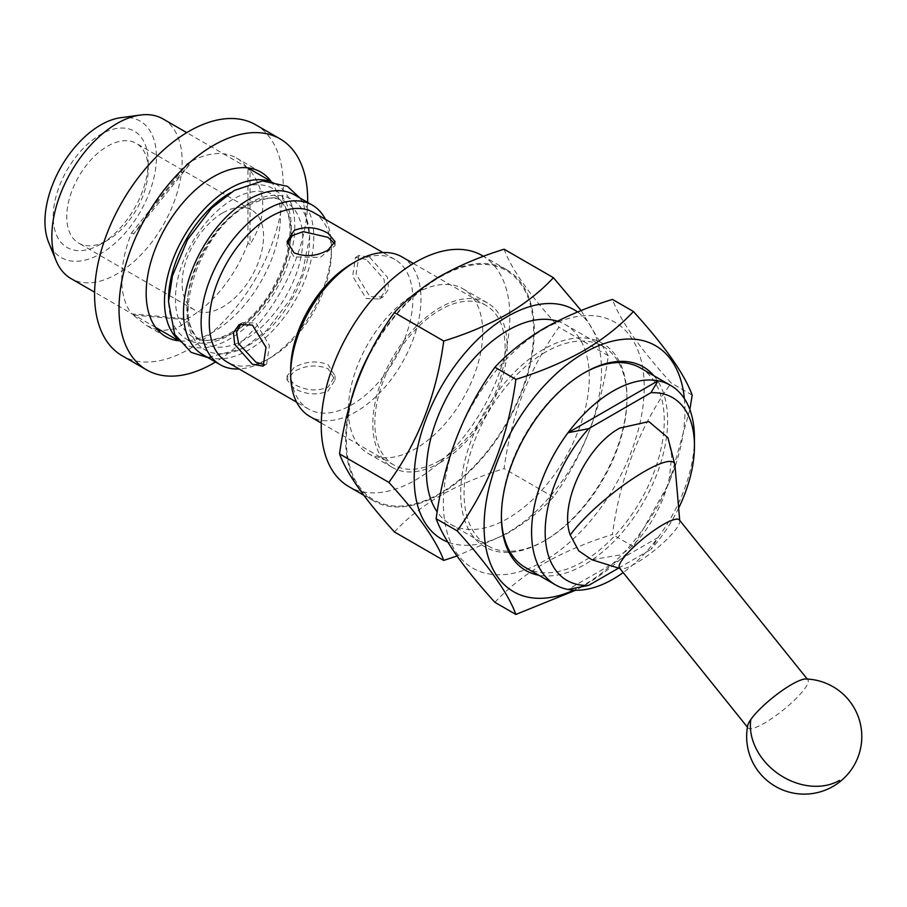 <?xml version="1.0" encoding="UTF-8"?>
<svg xmlns="http://www.w3.org/2000/svg" width="907" height="907" viewBox="0 0 907 907"><rect width="100%" height="100%" fill="white"/><g stroke="black" fill="none" stroke-linecap="round" stroke-linejoin="round"><path stroke-width="0.68" stroke-dasharray="4.54 3.4" d="M255.604 124.747A133.397 77.016 -60 0 1 276.057 231.636A133.397 77.016 -60 0 1 188.917 349.184A133.397 77.016 -60 0 1 122.218 355.793M247.951 243.201A95.008 54.851 -60 0 1 188.917 317.835A95.008 54.851 -60 0 1 187.159 318.822L131.628 313.867A95.008 54.851 -60 0 1 131.628 232.816L187.159 163.736A95.008 54.851 -60 0 1 188.917 162.693A95.008 54.851 -60 0 1 236.41 157.988A95.008 54.851 -60 0 1 247.951 169.167L247.951 243.201L250.037 244.402L250.037 170.369C266.998 192.42 266.998 217.102 250.037 244.402M250.037 170.369L247.951 169.167M270.819 181.026A95.008 54.851 -60 0 1 271.862 258.676A95.008 54.851 -60 0 1 213.338 331.939A95.008 54.851 -60 0 1 178.554 340.817M189.246 164.938L133.714 234.017C153.056 206.921 171.559 183.894 189.246 164.938L187.159 163.736M133.714 234.017L131.628 232.816M157.795 330.08L146.877 325.704L131.628 313.867M133.714 315.069L189.246 320.035L176.083 328.753L161.231 330.67M189.246 320.035L187.159 318.822M307.643 202.431A133.397 77.016 -60 0 1 215.515 362.006M233.201 332.54A81.687 47.164 120 0 0 284.843 265.898A81.687 47.164 120 0 0 279.458 199.189A81.687 47.164 120 0 0 233.201 199.143A81.687 47.164 120 0 0 178.396 276.442A81.687 47.164 120 0 0 198.61 339.229A81.687 47.164 120 0 0 233.201 332.54M245.049 205.98A81.687 47.164 -60 0 1 279.639 199.291A81.687 47.164 -60 0 1 299.854 262.078A81.687 47.164 -60 0 1 245.049 339.377A81.687 47.164 -60 0 1 198.792 339.32A81.687 47.164 -60 0 1 193.406 272.622A81.687 47.164 -60 0 1 245.049 205.98M294.684 194.96A92.129 53.184 -60 0 1 308.811 268.778A92.129 53.184 -60 0 1 248.631 349.966A92.129 53.184 -60 0 1 202.567 354.524M313.527 212.487A86.369 49.862 -60 0 1 331.418 252.021A86.369 49.862 -60 0 1 270.343 357.8L266.273 360.147A92.129 53.184 -60 0 1 239.119 368.979M325.488 219.392A92.129 53.184 -60 0 1 331.418 247.316A92.129 53.184 -60 0 1 266.273 360.147L270.343 357.8A86.369 49.862 -60 0 1 227.158 362.074M351.769 263.778A86.369 49.862 -60 0 1 394.953 259.493A86.369 49.862 -60 0 1 408.195 328.708A86.369 49.862 -60 0 1 351.769 404.817A86.369 49.862 -60 0 1 308.584 409.091A86.369 49.862 -60 0 1 290.693 369.557M294.095 388.332L287.065 379.931L294.095 371.519C305.387 365.226 316.702 364.308 328.017 368.741L335.046 379.931L328.017 391.098C316.69 395.565 305.387 394.636 294.095 388.332M294.095 367.596L287.065 375.929L294.095 384.239C305.387 390.611 316.702 391.597 328.017 387.187L335.046 375.929L328.017 364.648C316.69 360.272 305.387 361.258 294.095 367.596M334.649 243.654L335.046 245.638L320.205 257.418L294.095 256.93L287.065 245.638L287.236 243.632M240.99 323.742L242.645 322.586L255.933 323.028L269.413 345.397L266.635 364.138L264.719 364.784M401.903 256.862A92.129 53.184 -60 0 1 416.03 330.681A92.129 53.184 -60 0 1 355.839 411.869A92.129 53.184 -60 0 1 309.775 416.426M439.986 460.45A92.129 53.184 -60 0 1 393.921 465.008A92.129 53.184 -60 0 1 379.806 391.189A92.129 53.184 -60 0 1 439.986 310.001A92.129 53.184 -60 0 1 486.05 305.444A92.129 53.184 -60 0 1 500.165 379.262A92.129 53.184 -60 0 1 439.986 460.45M369.727 257.327L387.448 277.247L388.672 289.016L382.935 296.997L369.727 296.51L356.111 274.209L358.945 255.434L369.727 257.327M366.179 259.368L355.476 257.441L352.698 276.17L366.179 298.55L379.466 298.993L385.271 290.977L384.035 279.22L366.179 259.368M439.986 462.797A95.008 54.851 120 0 0 502.047 379.081A95.008 54.851 120 0 0 487.49 302.949A95.008 54.851 120 0 0 439.986 307.654A95.008 54.851 120 0 0 377.924 391.37A95.008 54.851 120 0 0 392.482 467.502A95.008 54.851 120 0 0 439.986 462.797M415.553 293.551A95.008 54.851 -60 0 1 463.058 288.845A95.008 54.851 -60 0 1 477.626 364.977A95.008 54.851 -60 0 1 415.553 448.693A95.008 54.851 -60 0 1 368.049 453.398A95.008 54.851 -60 0 1 353.492 377.267A95.008 54.851 -60 0 1 415.553 293.551M482.252 255.604A133.397 77.016 -60 0 1 502.705 362.494A133.397 77.016 -60 0 1 415.553 480.03A133.397 77.016 -60 0 1 348.866 486.64M445.836 273.143A133.397 77.016 -60 0 1 506.684 269.708A133.397 77.016 -60 0 1 527.126 376.598A133.397 77.016 -60 0 1 439.986 494.134A133.397 77.016 -60 0 1 373.287 500.743A133.397 77.016 -60 0 1 351.417 398.887M370.441 351.803A133.397 77.016 -60 0 1 431.358 281.748M439.986 277.089A132.433 76.46 -60 0 1 533.633 331.157A132.433 76.46 -60 0 1 439.986 493.351A132.433 76.46 -60 0 1 346.338 439.294A132.433 76.46 -60 0 1 439.986 277.089M394.409 531.944C406.755 518.566 422.209 506.378 440.768 495.369C459.566 484.769 480.676 475.846 504.099 468.602C511.197 415.168 529.473 368.049 558.95 327.246C529.563 294.866 511.287 268.846 504.099 249.21M577.612 311.997A132.433 76.46 -60 0 1 593.337 419.159A132.433 76.46 -60 0 1 507.841 532.534A132.433 76.46 -60 0 1 447.763 542.035M581.16 310.545L608.268 355.714C601.182 409.159 582.895 456.278 553.429 497.081C540.878 510.607 525.425 522.795 507.058 533.645L456.947 556.002M557.408 321.18A115.155 66.483 -60 0 1 565.424 324.672A115.155 66.483 -60 0 1 583.076 416.948A115.155 66.483 -60 0 1 507.841 518.43A115.155 66.483 -60 0 1 450.269 524.133A115.155 66.483 -60 0 1 437.185 511.922M545.504 352.12A115.155 66.483 120 0 0 470.268 453.602A115.155 66.483 120 0 0 487.921 545.878A115.155 66.483 120 0 0 545.504 540.175L545.504 540.175A115.155 66.483 120 0 0 626.93 399.137A115.155 66.483 120 0 0 603.087 346.417A115.155 66.483 120 0 0 545.504 352.12M545.504 540.175L543.803 541.15A117.559 67.878 -60 0 1 543.803 541.15A117.559 67.878 -60 0 1 460.688 493.159A117.559 67.878 -60 0 1 543.803 349.184A117.559 67.878 -60 0 1 626.93 397.175A117.559 67.878 -60 0 1 543.815 541.15L545.504 540.175M608.268 355.714L558.95 327.246M553.429 497.081L504.099 468.602M543.803 329.196A142.025 82.004 -60 0 1 644.242 387.187A142.025 82.004 -60 0 1 543.803 561.127A142.025 82.004 -60 0 1 443.376 503.147A142.025 82.004 -60 0 1 543.803 329.196M494.916 602.327C508.147 587.997 524.711 574.936 544.597 563.156C564.721 551.796 587.339 542.227 612.452 534.472C620.048 477.218 639.639 426.732 671.214 383.015C639.73 348.311 620.15 320.443 612.452 299.401M684.377 398.627A142.025 82.004 -60 0 1 584.527 584.641A142.025 82.004 -60 0 1 573.791 590.174M689.864 409.635L669.253 482.649L633.415 546.581C619.969 561.07 603.416 574.131 583.734 585.752L575.594 590.242M653.913 375.759A117.559 67.878 -60 0 1 657.711 471.912A117.559 67.878 -60 0 1 584.527 564.653A117.559 67.878 -60 0 1 538.758 575.219M501.401 515.675A115.155 66.483 -60 0 1 501.401 514.7A115.155 66.483 -60 0 1 582.827 373.661L584.516 372.686L582.827 373.661A115.155 66.483 -60 0 1 583.666 373.185M640.41 367.959A115.155 66.483 -60 0 1 658.063 460.246A115.155 66.483 -60 0 1 582.827 561.716A115.155 66.483 -60 0 1 525.244 567.419M633.415 546.581L612.452 534.472M692.177 395.112L671.214 383.015M591.806 559.721L619.81 555.005C640.127 544.529 662.745 509.315 669.366 477.83L671.747 455.847L667.926 437.707M678.651 508.101A105.563 60.95 -60 0 1 650.909 549.449L658.04 537.5L568.009 589.471M618.608 568.099L650.909 549.449M679.354 519.949A38.389 8.118 -38.8 0 1 679.774 521.072A38.389 8.118 -38.8 0 1 635.864 563.304A38.389 8.118 -38.8 0 1 620.524 568.7A38.389 8.118 -38.8 0 1 619.515 568.043M805.745 679.003A38.389 8.118 -38.8 0 1 807.865 679.808A38.389 8.118 -38.8 0 1 805.087 688.186A38.389 8.118 -38.8 0 1 764.374 723.174A38.389 8.118 -38.8 0 1 748.026 727.913A38.389 8.118 -38.8 0 1 747.685 725.668M694.456 438.115A115.155 66.483 -60 0 1 658.04 537.5A115.155 66.483 -60 0 1 623.154 572.578M268.041 180.844A92.129 53.184 -60 0 1 275.694 183.985A92.129 53.184 -60 0 1 289.809 257.815A92.129 53.184 -60 0 1 229.63 338.991A92.129 53.184 -60 0 1 183.565 343.56A92.129 53.184 -60 0 1 177.024 338.515M163.045 118.953A92.129 53.184 -60 0 1 177.171 192.783A92.129 53.184 -60 0 1 116.98 273.959A92.129 53.184 -60 0 1 70.916 278.528M120.586 117.729A78.83 45.509 -60 0 1 155.516 169.371A78.83 45.509 -60 0 1 100.7 253.699A78.83 45.509 -60 0 1 48.627 242.362M100.7 244.187A67.175 38.786 -60 0 1 53.196 216.762A67.175 38.786 -60 0 1 100.7 134.485A67.175 38.786 -60 0 1 148.192 161.911A67.175 38.786 -60 0 1 100.7 244.187L107.48 240.264A57.583 33.242 -60 0 1 78.694 243.121A57.583 33.242 -60 0 1 69.862 196.978A57.583 33.242 -60 0 1 107.48 146.242A57.583 33.242 -60 0 1 136.277 143.385A57.583 33.242 -60 0 1 148.192 169.745A57.583 33.242 -60 0 1 107.48 240.264L100.7 244.187M222.839 212.839A57.583 33.242 -60 0 1 251.624 209.993A57.583 33.242 -60 0 1 260.456 256.125A57.583 33.242 -60 0 1 222.839 306.872A57.583 33.242 -60 0 1 194.053 309.718A57.583 33.242 -60 0 1 185.221 263.586A57.583 33.242 -60 0 1 222.839 212.839M230.571 192.715A86.823 50.134 -60 0 1 291.351 228.87A86.823 50.134 -60 0 1 229.959 334.853A86.823 50.134 -60 0 1 168.566 300.126M248.303 203.656A86.823 50.134 -60 0 1 309.695 239.108A86.823 50.134 -60 0 1 248.303 345.454A86.823 50.134 -60 0 1 186.899 310.001A86.823 50.134 -60 0 1 248.303 203.656M669.366 477.83A70.088 14.807 141.2 0 0 674.933 464.962M260.842 172.092L236.41 157.988M165.834 336.644L146.877 325.704M198.61 339.229C207.408 341.894 218.247 339.694 231.126 332.62C256.454 316.69 274.606 292.077 285.603 258.801C289.514 245.287 290.818 233.133 289.514 222.328C288.936 213.927 285.58 206.218 279.458 199.189M299.877 197.953L303.8 204.699L309.763 236.58L302.065 274.515L290.535 299.14L266.658 330.397L243.926 348.095L207.748 357.517M198.792 339.32C171.355 320.33 200.141 229.256 247.123 205.9C263.393 198.27 274.231 196.071 279.639 199.291M308.584 409.091L296.623 402.186M287.065 375.929L287.065 379.931M287.065 245.638L287.065 241.636M242.645 322.586L239.176 324.581M393.921 465.008L321.259 423.059M331.418 252.021L331.418 247.316M394.953 259.493L382.992 252.588M355.476 257.441L358.945 255.434M486.05 305.444L413.388 263.483M487.49 302.949L463.058 288.845M266.635 364.138L263.166 366.133M335.046 245.638L335.046 241.636M379.466 298.993L382.935 296.997M335.046 375.929L335.046 379.931M373.287 500.743L363.741 495.233M506.684 269.708L483.465 256.307M392.482 467.502L368.049 453.398M487.921 545.878L450.269 524.133M603.087 346.417L565.424 324.672M626.93 399.137L626.93 397.175M501.401 514.7L501.401 516.661M620.524 568.7L619.878 568.496M748.026 727.913L747.413 727.153M807.865 679.808L807.253 679.06M679.774 521.072L679.717 520.391M183.565 343.56L178.384 340.567M155.675 327.461L94.611 292.201M148.192 169.745L148.192 161.911M251.624 209.993L136.277 143.385M194.053 309.718L78.694 243.121M275.694 183.985L270.501 180.992M247.792 167.886L186.74 132.637"/><path stroke-width="1.36" d="M215.515 362.006A133.397 77.016 -60 0 1 213.338 363.288A133.397 77.016 -60 0 1 146.639 369.897A133.397 77.016 -60 0 1 126.198 263.007A133.397 77.016 -60 0 1 213.338 145.46A133.397 77.016 -60 0 1 280.036 138.85A133.397 77.016 -60 0 1 307.643 202.431M146.639 369.897L122.218 355.793A133.397 77.016 -60 0 1 101.765 248.903A133.397 77.016 -60 0 1 188.917 131.356A133.397 77.016 -60 0 1 255.604 124.747L280.036 138.85M178.554 340.817A95.008 54.851 -60 0 1 165.834 336.644A95.008 54.851 -60 0 1 151.276 260.524A95.008 54.851 -60 0 1 213.338 176.797A95.008 54.851 -60 0 1 260.842 172.092A95.008 54.851 -60 0 1 270.819 181.026M161.231 330.67L157.795 330.08M239.119 368.979A92.129 53.184 -60 0 1 220.208 364.716L202.567 354.524A92.129 53.184 -60 0 1 188.441 280.705A92.129 53.184 -60 0 1 248.631 199.517A92.129 53.184 -60 0 1 294.684 194.96L312.337 205.141A92.129 53.184 -60 0 1 325.488 219.392M220.208 364.716A92.129 53.184 -60 0 1 206.082 290.886A92.129 53.184 -60 0 1 266.273 209.71A92.129 53.184 -60 0 1 312.337 205.141M296.623 402.186L227.158 362.074A86.369 49.862 -60 0 1 213.916 292.87A86.369 49.862 -60 0 1 270.343 216.762A86.369 49.862 -60 0 1 313.527 212.487L382.992 252.588M252.384 364.251L263.166 366.133L266 347.381L252.384 325.069L239.176 324.581L233.439 332.563L234.664 344.32L252.384 364.251M321.259 423.059L309.775 416.426A92.129 53.184 -60 0 1 290.693 374.251L290.693 369.557A86.369 49.862 -60 0 1 351.769 263.778L355.839 261.42A92.129 53.184 -60 0 1 401.903 256.862L413.388 263.483M294.095 252.838C305.421 257.271 316.724 256.341 328.017 250.06L335.046 241.636L328.017 233.246C316.724 226.931 305.41 226.013 294.095 230.469L287.065 241.636L294.095 252.838M287.236 243.632L292.383 235.525L303.255 231.648L328.017 237.339L334.649 243.654M264.719 364.784L255.933 362.199L238.62 343.606L236.534 332.268L240.99 323.742M290.693 374.251A92.129 53.184 -60 0 1 355.839 261.42L351.769 263.778M363.741 495.233L348.866 486.64A133.397 77.016 -60 0 1 328.413 379.75A133.397 77.016 -60 0 1 415.553 262.202A133.397 77.016 -60 0 1 482.252 255.604L483.465 256.307M351.417 398.887A133.397 77.016 -60 0 1 370.441 351.803M431.358 281.748A133.397 77.016 -60 0 1 439.986 276.306A133.397 77.016 -60 0 1 445.836 273.143M339.558 453.908C346.644 473.42 364.931 499.428 394.409 531.944L443.727 560.413C436.63 540.901 418.354 514.893 388.876 482.388C418.263 441.811 436.539 394.692 443.727 341.021L394.409 312.541C365.022 353.118 346.735 400.236 339.558 453.908L388.876 482.388M443.727 341.021C466.878 333.889 488 324.967 507.058 314.253C525.425 303.403 540.878 291.215 553.429 277.689L504.099 249.21C480.676 256.454 459.566 265.377 440.768 275.977C422.209 286.986 406.755 299.174 394.409 312.541M447.763 542.035A132.433 76.46 -60 0 1 419.816 438.319A132.433 76.46 -60 0 1 507.841 316.271A132.433 76.46 -60 0 1 577.612 311.997M456.947 556.002L443.727 560.413M437.185 511.922A115.155 66.483 -60 0 1 507.841 330.375A115.155 66.483 -60 0 1 557.408 321.18M553.429 277.689L581.16 310.545M436.154 518.725C443.75 539.631 463.341 567.499 494.916 602.327L515.879 614.436C508.283 593.529 488.692 565.662 457.117 530.833L436.154 518.725C443.84 461.221 463.432 410.724 494.916 367.267C508.147 352.936 524.711 339.876 544.597 328.085C564.721 316.724 587.339 307.167 612.452 299.401L633.415 311.509C664.899 346.202 684.49 374.069 692.177 395.112L689.864 409.635M457.117 530.833C488.601 487.365 508.192 436.879 515.879 379.364L494.916 367.267M573.791 590.174A142.025 82.004 -60 0 1 484.236 520.369A142.025 82.004 -60 0 1 584.527 352.71A142.025 82.004 -60 0 1 684.377 398.627M515.879 379.364C540.697 371.723 563.315 362.165 583.734 350.68C603.416 339.059 619.969 326.01 633.415 311.509M575.594 590.242L515.879 614.436M538.758 575.219A117.559 67.878 -60 0 1 501.401 516.661A117.559 67.878 -60 0 1 584.516 372.686A117.559 67.878 -60 0 1 653.913 375.759M583.666 373.185A115.155 66.483 -60 0 1 640.41 367.959L670.602 385.396A115.155 66.483 -60 0 1 694.456 438.115L694.456 445.949A105.563 60.95 -60 0 1 678.651 508.101M623.154 572.578A115.155 66.483 -60 0 1 613.019 579.154A115.155 66.483 -60 0 1 568.009 589.471A115.155 66.483 -60 0 1 555.447 584.856L525.244 567.419A115.155 66.483 -60 0 1 501.401 515.675M555.447 584.856A115.155 66.483 -60 0 1 568.009 432.752A115.155 66.483 -60 0 1 613.019 391.098A115.155 66.483 -60 0 1 658.04 380.781L650.909 392.731L588.711 428.637L568.009 432.752L658.04 380.781A115.155 66.483 -60 0 1 670.602 385.396M679.717 520.391L674.933 464.962L667.926 437.707L648.845 421.585L619.81 428.081C585.888 446.199 558.825 504.836 570.254 535.051L578.689 550.821L591.806 559.721L619.878 568.496M650.909 392.731A105.563 60.95 -60 0 1 694.456 445.949M568.009 589.471L588.711 585.355A105.563 60.95 -60 0 1 545.164 532.137A105.563 60.95 -60 0 1 588.711 428.637M588.711 585.355L618.608 568.099M747.413 727.153L619.515 568.043A38.389 8.118 -38.8 0 1 631.374 549.234A38.389 8.118 -38.8 0 1 663.006 524.688A38.389 8.118 -38.8 0 1 679.354 519.949L807.253 679.06M750.803 719.534A38.389 8.118 -38.8 0 1 791.516 684.558A38.389 8.118 -38.8 0 1 805.745 679.003A57.583 57.583 0 0 1 851.333 769.669A57.583 57.583 0 0 1 747.685 725.668A38.389 8.118 -38.8 0 1 750.803 719.534A57.583 45.407 -144.9 0 0 763.513 760.066A57.583 45.407 -144.9 0 0 839.485 780.417M177.024 338.515A92.129 53.184 -60 0 1 171.548 263.245A92.129 53.184 -60 0 1 229.63 188.554A92.129 53.184 -60 0 1 268.041 180.844M94.611 292.201L70.916 278.528A92.129 53.184 -60 0 1 56.132 260.717A92.129 53.184 -60 0 1 116.98 123.522A92.129 53.184 -60 0 1 140.222 115.053A92.129 53.184 -60 0 1 163.045 118.953L186.74 132.637M56.132 260.717L48.627 242.362A78.83 45.509 -60 0 1 100.7 124.973A78.83 45.509 -60 0 1 120.586 117.729L140.222 115.053M168.566 300.126A86.823 50.134 -60 0 1 229.959 193.066A86.823 50.134 -60 0 1 230.571 192.715M674.933 464.962A70.088 14.807 141.2 0 0 644.321 471.561A70.088 14.807 141.2 0 0 570.254 535.051M207.748 357.517L191.196 352.404L174.7 334.343L168.498 301.68L172.466 275.773L187.59 239.595L211.637 208.088L234.323 190.425L262.497 180.981L287.406 186.32L299.877 197.953M178.384 340.567L155.675 327.461M270.501 180.992L247.792 167.886"/></g></svg>
